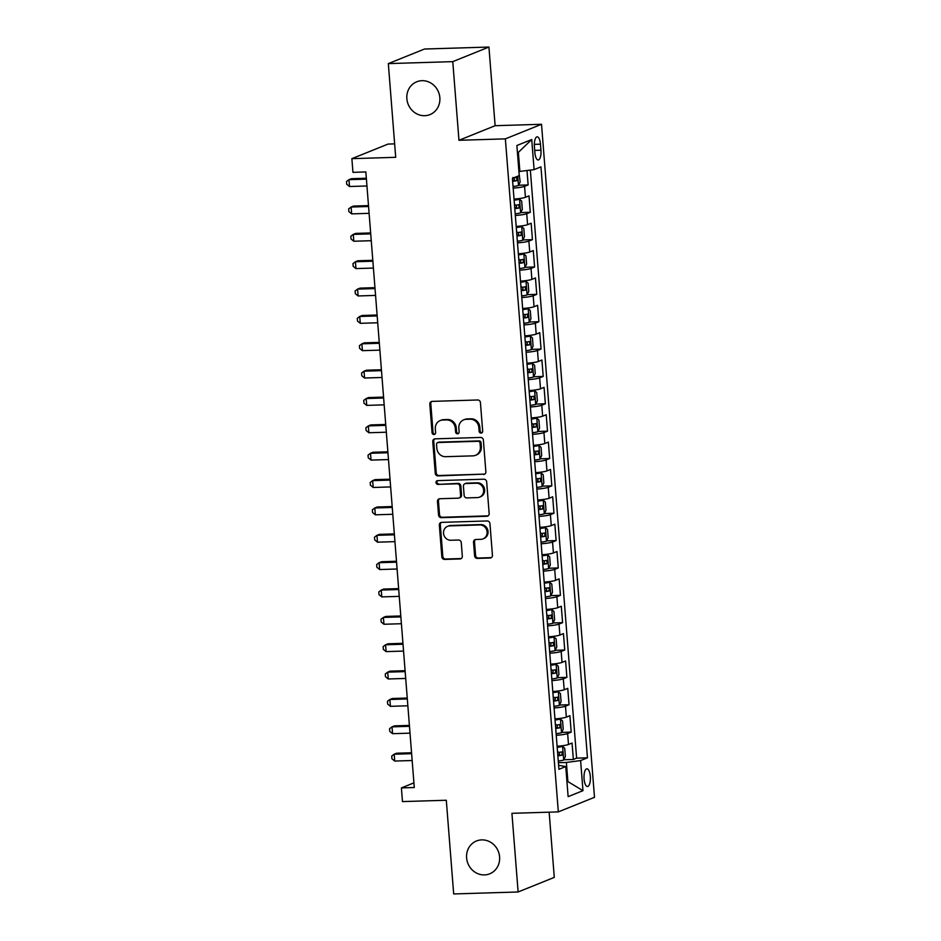 <?xml version="1.0" encoding="UTF-8"?>
<svg xmlns="http://www.w3.org/2000/svg" width="941" height="941" viewBox="0 0 941 941"><rect width="100%" height="100%" fill="white"/><g stroke="black" fill="none" stroke-linecap="round" stroke-linejoin="round"><path stroke-width="1.41" d="M481.051 433.06A1.906 1.753 -112 0 0 482.674 431.131L480.428 402.595A2.717 2.505 -112 0 0 477.687 399.984L432.131 401.384A2.717 2.505 -112 0 0 429.814 404.148L432.06 432.684A1.906 1.753 -112 0 0 434.542 434.389A1.906 1.753 -112 0 0 435.601 432.566L435.318 428.884A8.681 8.034 -112 0 1 440.165 420.58A8.681 8.034 -112 0 1 442.74 420.039L446.528 419.921A8.681 8.034 -112 0 1 455.303 428.261L455.597 431.954A1.906 1.753 -112 0 0 458.079 433.672A1.906 1.753 -112 0 0 459.137 431.848L458.843 428.155A8.681 8.034 -112 0 1 463.69 419.851A8.681 8.034 -112 0 1 466.265 419.31L470.065 419.204A8.681 8.034 -112 0 1 478.84 427.543L479.122 431.237A1.906 1.753 -112 0 0 481.051 433.06M463.69 419.851L464.666 419.463A8.681 8.034 -112 0 1 467.242 418.921L471.041 418.804A8.681 8.034 -112 0 1 479.816 427.155L480.11 430.837A1.906 1.753 -112 0 0 482.063 432.672M434.954 434.107A1.906 1.753 -112 0 0 435.001 434.107A1.906 1.753 -112 0 1 433.036 432.284L432.06 432.684M440.165 420.58L441.141 420.18A8.681 8.034 -112 0 1 443.717 419.639L447.504 419.521A8.681 8.034 -112 0 1 456.279 427.873L456.573 431.566A1.906 1.753 -112 0 0 458.538 433.389M481.721 839.89A17.703 16.362 -112 0 0 476.475 840.983A17.703 16.362 -112 0 0 467.054 860.756A17.703 16.362 -112 0 0 484.474 874.907A17.703 16.362 -112 0 0 489.72 873.813A17.703 16.362 -112 0 0 499.153 854.04A17.703 16.362 -112 0 0 481.721 839.89M421.968 80.679A17.703 16.362 -112 0 0 416.734 81.785A17.703 16.362 -112 0 0 407.3 101.546A17.703 16.362 -112 0 0 424.732 115.696A17.703 16.362 -112 0 0 429.966 114.602A17.703 16.362 -112 0 0 439.4 94.829A17.703 16.362 -112 0 0 421.968 80.679M590.325 776.407A8.845 3.188 88.2 0 0 586.925 768.821A8.845 3.188 88.2 0 0 584.067 778.925A8.845 3.188 88.2 0 0 587.466 786.511A8.845 3.188 88.2 0 0 590.325 776.407M474.605 555.813A2.717 2.505 -112 0 0 477.346 558.413L490.12 558.025A2.717 2.505 -112 0 0 492.437 555.261L489.943 523.572A2.717 2.505 -112 0 0 487.203 520.961L441.658 522.361A2.717 2.505 -112 0 0 439.341 525.125L441.835 556.813A2.717 2.505 -112 0 0 444.575 559.425L460.008 558.954A2.717 2.505 -112 0 0 462.325 556.19L461.266 542.628A2.717 2.505 -112 0 0 458.514 540.016L450.868 540.252A7.257 6.716 -112 0 1 447.587 526.337A7.257 6.716 -112 0 1 449.739 525.89L479.722 524.96A7.257 6.716 -112 0 1 483.004 538.887A7.257 6.716 -112 0 1 480.851 539.334L475.852 539.487A2.717 2.505 -112 0 0 473.535 542.251L474.605 555.813L475.581 555.413A2.717 2.505 -112 0 0 478.322 558.025L491.096 557.637A2.717 2.505 -112 0 0 491.39 557.601M452.774 61.636L458.961 140.291L495.119 125.706L488.932 47.05L452.774 61.636L388.327 63.612L395.702 157.312L351.875 158.664L352.957 172.344L365.849 171.944L414.287 787.511L401.407 787.911L402.477 801.591L446.305 800.25L453.68 893.95L518.126 891.974L554.284 877.388L549.144 812.177M458.961 140.291L505.364 138.868L558.331 811.895L511.928 813.318L518.126 891.974M483.545 474.511A2.717 2.505 -112 0 0 485.862 471.747L483.368 440.059A2.717 2.505 -112 0 0 480.628 437.447L435.083 438.847A2.717 2.505 -112 0 0 432.766 441.611L435.26 473.299A2.717 2.505 -112 0 0 438 475.911L484.521 474.111A2.717 2.505 -112 0 0 484.815 474.088M486.662 481.816L489.155 513.504A2.717 2.505 -112 0 1 486.838 516.268L441.282 517.668A2.717 2.505 -112 0 1 438.541 515.056L437.483 501.494A2.717 2.505 -112 0 1 439.8 498.73L458.267 498.165A2.717 2.505 -112 0 0 460.584 495.401L459.878 486.403A2.717 2.505 -112 0 0 457.138 483.803L437.906 484.392A1.906 1.753 -112 0 1 437.047 480.745A1.906 1.753 -112 0 1 437.612 480.628L483.921 479.204A2.717 2.505 -112 0 1 486.662 481.816M388.327 63.612L424.485 49.026L488.932 47.05M563.788 759.752L573.351 759.458L572.057 743.049L568.493 744.484L567.635 733.545A11.057 1.353 175.5 0 1 556.237 735.297M561.636 732.392L571.199 732.098L569.905 715.689L566.341 717.124L565.482 706.185A11.057 1.353 175.5 0 1 554.084 707.938M559.472 705.032L569.046 704.738L567.752 688.33L564.188 689.765L563.318 678.826A11.057 1.353 175.5 0 1 551.932 680.578M557.319 677.673L566.894 677.379L565.6 660.97L562.036 662.405L561.165 651.466A11.057 1.353 175.5 0 1 549.779 653.219M555.166 650.313L564.741 650.019L563.447 633.611L559.883 635.046L559.013 624.106A11.057 1.353 175.5 0 1 547.627 625.859M553.014 622.954L562.589 622.671L561.295 606.251L557.731 607.686L556.86 596.747A11.057 1.353 175.5 0 1 545.474 598.5M550.861 595.606L560.436 595.312L559.142 578.891L555.566 580.326L554.708 569.387A11.057 1.353 175.5 0 1 543.322 571.14M548.709 568.246L558.272 567.952L556.99 551.532L553.414 552.967L552.555 542.028A11.057 1.353 175.5 0 1 541.169 543.78M546.556 540.887L556.119 540.593L554.837 524.172L551.261 525.619L550.403 514.668A11.057 1.353 175.5 0 1 539.017 516.421M544.404 513.527L553.967 513.233L552.685 496.813L549.109 498.26L548.25 487.309A11.057 1.353 175.5 0 1 536.864 489.073M542.251 486.168L551.814 485.874L550.52 469.453L546.956 470.9L546.098 459.949A11.057 1.353 175.5 0 1 534.711 461.713M540.099 458.808L549.662 458.514L548.368 442.094L544.804 443.54L543.945 432.589A11.057 1.353 175.5 0 1 532.547 434.354M537.946 431.449L547.509 431.154L546.215 414.734L542.651 416.181L541.793 405.23A11.057 1.353 175.5 0 1 530.395 406.994M535.794 404.089L545.357 403.795L544.063 387.386L540.499 388.821L539.64 377.882A11.057 1.353 175.5 0 1 528.242 379.635M533.641 376.729L543.204 376.435L541.91 360.027L538.346 361.462L537.487 350.522A11.057 1.353 175.5 0 1 526.09 352.275M531.489 349.37L541.051 349.076L539.758 332.667L536.194 334.102L535.335 323.163A11.057 1.353 175.5 0 1 523.937 324.916M529.336 322.01L538.899 321.716L537.605 305.307L534.041 306.742L533.182 295.803A11.057 1.353 175.5 0 1 521.784 297.556M527.183 294.651L536.746 294.357L535.453 277.948L531.888 279.383L531.03 268.444A11.057 1.353 175.5 0 1 519.632 270.196M525.031 267.291L534.594 266.997L533.3 250.588L529.736 252.023L528.877 241.084A11.057 1.353 175.5 0 1 517.479 242.837M522.878 239.943L532.441 239.649L531.147 223.229L527.583 224.664L526.725 213.725A11.057 1.353 175.5 0 1 515.327 215.477M520.714 212.584L530.289 212.29L528.995 195.869L525.431 197.304A11.057 1.353 175.5 0 1 514.033 199.069M534.406 146.631L534.888 152.654A8.575 3.094 88.2 0 0 538.17 159.994A8.575 3.094 88.2 0 0 540.946 150.207L540.463 144.185A8.575 3.094 88.2 0 0 537.182 136.845A8.575 3.094 88.2 0 0 534.406 146.631M505.364 138.868L541.522 124.283L594.489 797.309L558.331 811.895M573.351 759.458L576.621 758.14L587.455 757.811L540.946 166.863L534.1 169.615L518.926 171.544M587.455 757.811L580.609 760.563L582.973 790.663L568.129 796.651L565.753 766.562L558.919 769.315L512.41 178.367L519.244 175.614L516.88 145.514L531.736 139.527L534.1 169.615M518.562 185.224L528.136 184.93L524.56 186.365A11.057 1.353 175.5 0 1 513.174 188.118M530.289 212.29L526.725 213.725M532.441 239.649L528.877 241.084M534.594 266.997L531.03 268.444M536.746 294.357L533.182 295.803M538.899 321.716L535.335 323.163M541.051 349.076L537.487 350.522M543.204 376.435L539.64 377.882M545.357 403.795L541.793 405.23M547.509 431.154L543.945 432.589M549.662 458.514L546.098 459.949M551.814 485.874L548.25 487.309M553.967 513.233L550.403 514.668M556.119 540.593L552.555 542.028M558.272 567.952L554.708 569.387M560.436 595.312L556.86 596.747M562.589 622.671L559.013 624.106M564.741 650.019L561.165 651.466M566.894 677.379L563.318 678.826M569.046 704.738L565.482 706.185M571.199 732.098L567.635 733.545M576.621 758.14L530.348 170.121M528.136 184.93L527.007 170.568M566.941 781.642L567.894 781.606L566.388 762.457L558.389 762.704M519.879 171.509L518.373 152.36L517.444 152.736M394.644 143.867L388.033 144.079L351.875 158.664M495.119 125.706L541.522 124.283M413.922 782.853L401.407 787.911M566.964 781.983L567.894 781.606L582.973 790.663M558.601 765.315L565.753 766.562M516.186 226.428A11.057 1.353 -4.5 0 0 527.583 224.664M518.338 253.788A11.057 1.353 -4.5 0 0 529.736 252.023M520.491 281.136A11.057 1.353 -4.5 0 0 531.888 279.383M522.643 308.495A11.057 1.353 -4.5 0 0 534.041 306.742M524.796 335.855A11.057 1.353 -4.5 0 0 536.194 334.102M526.96 363.214A11.057 1.353 -4.5 0 0 538.346 361.462M529.113 390.574A11.057 1.353 -4.5 0 0 540.499 388.821M531.265 417.933A11.057 1.353 -4.5 0 0 542.651 416.181M533.418 445.293A11.057 1.353 -4.5 0 0 544.804 443.54M535.57 472.653A11.057 1.353 -4.5 0 0 546.956 470.9M537.723 500.012A11.057 1.353 -4.5 0 0 549.109 498.26M539.875 527.372A11.057 1.353 -4.5 0 0 551.261 525.619M542.028 554.731A11.057 1.353 -4.5 0 0 553.414 552.967M544.18 582.091A11.057 1.353 -4.5 0 0 555.566 580.326M546.333 609.45A11.057 1.353 -4.5 0 0 557.731 607.686M548.485 636.81A11.057 1.353 -4.5 0 0 559.883 635.046M550.638 664.158A11.057 1.353 -4.5 0 0 562.036 662.405M552.79 691.517A11.057 1.353 -4.5 0 0 564.188 689.765M554.943 718.877A11.057 1.353 -4.5 0 0 566.341 717.124M557.096 746.237A11.057 1.353 -4.5 0 0 568.493 744.484M566.388 762.457L580.609 760.563M518.373 152.36L531.736 139.527M431.848 401.407A2.717 2.505 -112 0 0 430.79 403.748L433.036 432.284M434.789 438.871A2.717 2.505 -112 0 0 433.742 441.211L436.236 472.9A2.717 2.505 -112 0 0 438.976 475.511L484.521 474.111M480.063 443.117A1.906 1.753 -112 0 0 478.146 441.294L438.165 442.517A1.906 1.753 -112 0 0 436.542 444.458L436.847 448.351A8.681 8.034 -112 0 0 445.622 456.691L472.947 455.856A8.681 8.034 -112 0 0 475.523 455.315A8.681 8.034 -112 0 0 480.369 447.01L480.063 443.117L481.039 442.729A1.906 1.753 -112 0 0 479.122 440.906L478.146 441.294M437.6 442.635L438.577 442.246A1.906 1.753 -112 0 1 439.141 442.129L479.122 440.906M475.523 455.315L476.499 454.926A8.681 8.034 -112 0 0 481.345 446.622L480.369 447.01M481.039 442.729L481.345 446.622M439.506 498.754A2.717 2.505 -112 0 0 438.459 501.094L439.518 514.656A2.717 2.505 -112 0 0 442.27 517.268L487.814 515.868A2.717 2.505 -112 0 0 488.108 515.844M459.079 498.001L460.055 497.601A2.717 2.505 -112 0 0 461.56 495.013L460.855 486.015A2.717 2.505 -112 0 0 458.114 483.403L437.906 484.392M437.565 480.628A1.906 1.753 -112 0 0 438.882 483.992M477.44 497.577A7.257 6.716 -112 0 0 483.451 489.014A7.257 6.716 -112 0 0 476.311 483.215L465.736 483.533A2.717 2.505 -112 0 0 463.419 486.297L464.125 495.295A2.717 2.505 -112 0 0 466.877 497.907L477.44 497.577M479.592 497.13L480.569 496.73A7.257 6.716 -112 0 0 477.287 482.815L476.311 483.215M464.936 483.698L465.913 483.309A2.717 2.505 -112 0 1 466.724 483.145L477.287 482.815M475.558 539.511A2.717 2.505 -112 0 0 474.511 541.851L475.581 555.413M483.004 538.887L483.98 538.487A7.257 6.716 -112 0 0 480.698 524.572L479.722 524.96M447.587 526.337L448.563 525.937A7.257 6.716 -112 0 1 450.715 525.49L480.698 524.572M441.364 522.396A2.717 2.505 -112 0 0 440.317 524.737L442.811 556.425A2.717 2.505 -112 0 0 445.552 559.025L460.984 558.554A2.717 2.505 -112 0 0 461.278 558.531M519.067 173.379L520.161 181.989L518.42 185.506A7.328 0.906 175.5 0 1 513.045 186.483M366.343 178.237L351.405 178.696L348.97 179.672L349.499 186.518L366.955 185.977M512.633 181.284A7.328 0.906 -4.5 0 0 516.962 180.613L516.703 177.331A7.328 0.906 175.5 0 1 513.715 177.849M512.998 177.449C514.715 178.214 514.809 179.308 513.257 180.731L512.598 180.825M366.414 179.143L348.97 179.672L346.511 181.531L346.723 184.271L349.499 186.518M515.197 213.83A7.328 0.906 175.5 0 0 520.573 212.866L522.314 209.349L521.667 201.139L519.503 199.186A7.328 0.906 175.5 0 1 514.127 200.162M519.503 199.186L514.08 199.704M368.496 205.597L353.557 206.055L351.122 207.032L351.652 213.878L369.107 213.336M514.786 208.643A7.328 0.906 -4.5 0 0 519.114 207.973L518.856 204.691A7.328 0.906 175.5 0 1 514.527 205.35M515.15 204.809C516.868 205.573 516.962 206.667 515.409 208.09L514.751 208.184M368.566 206.502L351.122 207.032L348.664 208.89L348.876 211.631L351.652 213.878M517.35 241.19A7.328 0.906 175.5 0 0 522.726 240.226L524.466 236.709L523.819 228.498L521.655 226.546A7.328 0.906 175.5 0 1 516.28 227.51M521.655 226.546L516.244 227.063M370.648 232.956L355.71 233.403L353.275 234.391L353.804 241.237L371.26 240.696M516.938 235.991A7.328 0.906 -4.5 0 0 521.267 235.332L521.008 232.051A7.328 0.906 175.5 0 1 516.68 232.709M517.303 232.168C519.02 232.933 519.114 234.027 517.562 235.45L516.903 235.544M370.719 233.862L353.275 234.391L350.817 236.25L351.028 238.99L353.804 241.237M519.503 268.55A7.328 0.906 175.5 0 0 524.878 267.585L526.619 264.068L525.972 255.858L523.808 253.905A7.328 0.906 175.5 0 1 518.432 254.87M523.808 253.905L518.397 254.423M372.801 260.304L357.862 260.763L355.427 261.751L355.969 268.597L373.412 268.056M519.091 263.351A7.328 0.906 -4.5 0 0 523.419 262.692L523.161 259.41A7.328 0.906 175.5 0 1 518.832 260.069M519.456 259.528C521.173 260.292 521.267 261.386 519.714 262.81L519.056 262.904M372.871 261.222L355.427 261.751L352.969 263.609L353.181 266.35L355.969 268.597M521.655 295.909A7.328 0.906 175.5 0 0 527.031 294.945L528.771 291.416L528.124 283.217L525.96 281.265A7.328 0.906 175.5 0 1 520.585 282.229M525.96 281.265L520.549 281.782M374.953 287.664L360.027 288.122L357.58 289.11L358.121 295.956L375.565 295.415M521.243 290.71A7.328 0.906 -4.5 0 0 525.572 290.051L525.313 286.77A7.328 0.906 175.5 0 1 520.985 287.428M521.608 286.887C523.325 287.652 523.419 288.746 521.867 290.169L521.208 290.263M375.024 288.581L357.58 289.11L355.122 290.969L355.333 293.71L358.121 295.956M523.808 323.269A7.328 0.906 175.5 0 0 529.183 322.304L530.924 318.776L530.277 310.577L528.113 308.624A7.328 0.906 175.5 0 1 522.737 309.589M528.113 308.624L522.702 309.142M377.106 315.023L362.179 315.482L359.733 316.47L360.274 323.316L377.717 322.775M523.396 318.07A7.328 0.906 -4.5 0 0 527.725 317.411L527.466 314.129A7.328 0.906 175.5 0 1 523.149 314.788M523.761 314.247C525.49 315.012 525.572 316.105 524.019 317.529L523.361 317.623M377.176 315.941L359.733 316.47L357.274 318.329L357.486 321.069L360.274 323.316M525.96 350.628A7.328 0.906 175.5 0 0 531.336 349.664L533.077 346.135L532.441 337.937L530.265 335.984A7.328 0.906 175.5 0 1 524.89 336.949M530.265 335.984L524.855 336.49M379.258 342.383L364.332 342.842L361.885 343.83L362.426 350.664L379.87 350.134M525.56 345.429A7.328 0.906 -4.5 0 0 529.877 344.771L529.618 341.489A7.328 0.906 175.5 0 1 525.301 342.148M525.913 341.607C527.642 342.371 527.725 343.465 526.172 344.888L525.513 344.971M379.329 343.289L361.885 343.83L359.427 345.688L359.638 348.429L362.426 350.664M528.113 377.988A7.328 0.906 175.5 0 0 533.5 377.023L535.229 373.495L534.594 365.284L532.418 363.344A7.328 0.906 175.5 0 1 527.042 364.308M532.418 363.344L527.007 363.849M381.411 369.742L366.484 370.201L364.038 371.189L364.579 378.023L382.022 377.494M527.713 372.789A7.328 0.906 -4.5 0 0 532.03 372.13L531.771 368.848A7.328 0.906 175.5 0 1 527.454 369.507M528.066 368.954C529.795 369.731 529.877 370.825 528.324 372.248L527.678 372.33M381.481 370.648L364.038 371.189L361.579 373.048L361.791 375.788L364.579 378.023M530.265 405.348A7.328 0.906 175.5 0 0 535.652 404.383L537.393 400.854L536.746 392.644L534.57 390.703A7.328 0.906 175.5 0 1 529.195 391.668M534.57 390.703L529.16 391.209M383.563 397.102L368.637 397.561L366.19 398.549L366.731 405.383L384.175 404.853M529.865 400.148A7.328 0.906 -4.5 0 0 534.182 399.49L533.935 396.208A7.328 0.906 175.5 0 1 529.607 396.867M530.218 396.314C531.947 397.078 532.03 398.172 530.477 399.596L529.83 399.69M383.634 398.008L366.19 398.549L363.732 400.407L363.944 403.136L366.731 405.383M532.418 432.707A7.328 0.906 175.5 0 0 537.805 431.743L539.546 428.214L538.899 420.004L536.723 418.063A7.328 0.906 175.5 0 1 531.347 419.027M536.723 418.063L531.312 418.569M385.716 424.462L370.789 424.92L368.343 425.908L368.884 432.742L386.328 432.213M532.018 427.508A7.328 0.906 -4.5 0 0 536.346 426.849L536.088 423.568A7.328 0.906 175.5 0 1 531.759 424.226M532.371 423.673C534.1 424.438 534.182 425.532 532.63 426.955L531.983 427.049M385.786 425.367L368.343 425.908L365.884 427.767L366.108 430.496L368.884 432.742M534.582 460.067A7.328 0.906 175.5 0 0 539.958 459.102L541.698 455.573L541.051 447.363L538.875 445.422A7.328 0.906 175.5 0 1 533.5 446.387M538.875 445.422L533.465 445.928M387.868 451.821L372.942 452.28L370.495 453.268L371.036 460.102L388.48 459.573M534.17 454.868A7.328 0.906 -4.5 0 0 538.499 454.209L538.24 450.927A7.328 0.906 175.5 0 1 533.912 451.586M534.523 451.033C536.252 451.798 536.335 452.892 534.782 454.315L534.135 454.409M387.939 452.727L370.495 453.268L368.037 455.126L368.26 457.855L371.036 460.102M536.735 487.426A7.328 0.906 175.5 0 0 542.11 486.462L543.851 482.933L543.204 474.723L541.028 472.782A7.328 0.906 175.5 0 1 535.652 473.746M541.028 472.782L535.617 473.288M390.021 479.181L375.094 479.639L372.648 480.628L373.189 487.462L390.633 486.932M536.323 482.227A7.328 0.906 -4.5 0 0 540.652 481.569L540.393 478.275A7.328 0.906 175.5 0 1 536.064 478.945M536.676 478.393C538.405 479.157 538.487 480.251 536.935 481.674L536.288 481.768M390.092 480.086L372.648 480.628L370.189 482.486L370.413 485.215L373.189 487.462M538.887 514.786A7.328 0.906 175.5 0 0 544.263 513.81L546.003 510.293L545.357 502.082L543.18 500.142A7.328 0.906 175.5 0 1 537.805 501.106M543.18 500.142L537.77 500.647M392.174 506.54L377.247 506.999L374.8 507.975L375.341 514.821L392.785 514.28M538.475 509.587A7.328 0.906 -4.5 0 0 542.804 508.928L542.545 505.635A7.328 0.906 175.5 0 1 538.217 506.305M538.828 505.752C540.557 506.517 540.64 507.611 539.087 509.034L538.44 509.128M392.244 507.446L374.8 507.975L372.342 509.846L372.565 512.574L375.341 514.821M541.04 542.145A7.328 0.906 175.5 0 0 546.415 541.169L548.156 537.652L547.509 529.442L545.333 527.489A7.328 0.906 175.5 0 1 539.958 528.466M545.333 527.489L539.922 528.007M394.326 533.9L379.399 534.359L376.953 535.335L377.494 542.181L394.938 541.64M540.628 536.946A7.328 0.906 -4.5 0 0 544.957 536.276L544.698 532.994A7.328 0.906 175.5 0 1 540.369 533.665M540.981 533.112C542.71 533.876 542.792 534.97 541.24 536.394L540.593 536.488M394.397 534.806L376.953 535.335L374.494 537.193L374.718 539.934L377.494 542.181M543.192 569.505A7.328 0.906 175.5 0 0 548.568 568.529L550.309 565.012L549.662 556.801L547.486 554.849A7.328 0.906 175.5 0 1 542.11 555.825M547.486 554.849L542.075 555.366M396.479 561.259L381.552 561.718L379.105 562.694L379.646 569.54L397.09 568.999M542.781 564.306A7.328 0.906 -4.5 0 0 547.109 563.635L546.85 560.354A7.328 0.906 175.5 0 1 542.522 561.012M543.145 560.471C544.863 561.236 544.945 562.33 543.392 563.753L542.745 563.847M396.561 562.165L379.105 562.694L376.659 564.553L376.87 567.294L379.646 569.54M545.345 596.853A7.328 0.906 175.5 0 0 550.72 595.888L552.461 592.371L551.814 584.161L549.638 582.208A7.328 0.906 175.5 0 1 544.263 583.173M549.638 582.208L544.227 582.726M398.643 588.619L383.705 589.066L381.258 590.054L381.799 596.9L399.243 596.359M544.933 591.666A7.328 0.906 -4.5 0 0 549.262 590.995L549.003 587.713A7.328 0.906 175.5 0 1 544.674 588.372M545.298 587.831C547.015 588.596 547.097 589.689 545.557 591.113L544.898 591.207M398.713 589.525L381.258 590.054L378.811 591.913L379.023 594.653L381.799 596.9M547.497 624.212A7.328 0.906 175.5 0 0 552.873 623.248L554.614 619.731L553.967 611.521L551.791 609.568A7.328 0.906 175.5 0 1 546.415 610.533M551.791 609.568L546.38 610.086M400.795 615.967L385.857 616.426L383.41 617.414L383.952 624.259L401.395 623.718M547.086 619.013A7.328 0.906 -4.5 0 0 551.414 618.355L551.155 615.073A7.328 0.906 175.5 0 1 546.827 615.732M547.45 615.191C549.168 615.955 549.25 617.049 547.709 618.472L547.05 618.566M400.866 616.884L383.41 617.414L380.964 619.272L381.176 622.013L383.952 624.259M549.65 651.572A7.328 0.906 175.5 0 0 555.025 650.607L556.766 647.079L556.119 638.88L553.955 636.928A7.328 0.906 175.5 0 1 548.568 637.892M553.955 636.928L548.532 637.445M402.948 643.326L388.01 643.785L385.575 644.773L386.104 651.619L403.548 651.078M549.238 646.373A7.328 0.906 -4.5 0 0 553.567 645.714L553.308 642.432A7.328 0.906 175.5 0 1 548.979 643.091M549.603 642.55C551.32 643.315 551.402 644.409 549.862 645.832L549.203 645.926M403.019 644.244L385.575 644.773L383.116 646.632L383.328 649.372L386.104 651.619M551.802 678.932A7.328 0.906 175.5 0 0 557.178 677.967L558.919 674.438L558.272 666.24L556.107 664.287A7.328 0.906 175.5 0 1 550.72 665.252M556.107 664.287L550.685 664.805M405.1 670.686L390.162 671.145L387.727 672.133L388.257 678.979L405.712 678.437M551.391 673.732A7.328 0.906 -4.5 0 0 555.719 673.074L555.461 669.792A7.328 0.906 175.5 0 1 551.132 670.451M551.755 669.91C553.473 670.674 553.567 671.768 552.014 673.191L551.355 673.285M405.171 671.603L387.727 672.133L385.269 673.991L385.481 676.732L388.257 678.979M553.955 706.291A7.328 0.906 175.5 0 0 559.33 705.327L561.071 701.798L560.424 693.599L558.26 691.647A7.328 0.906 175.5 0 1 552.873 692.611M558.26 691.647L552.837 692.153M407.253 698.046L392.315 698.504L389.88 699.492L390.409 706.326L407.865 705.797M553.543 701.092A7.328 0.906 -4.5 0 0 557.872 700.433L557.613 697.152A7.328 0.906 175.5 0 1 553.284 697.81M553.908 697.269C555.625 698.034 555.719 699.128 554.167 700.551L553.508 700.633M407.324 698.951L389.88 699.492L387.421 701.351L387.633 704.091L390.409 706.326M556.107 733.651A7.328 0.906 175.5 0 0 561.483 732.686L563.224 729.157L562.577 720.947L560.413 719.006A7.328 0.906 175.5 0 1 555.037 719.971M560.413 719.006L555.002 719.512M409.406 725.405L394.467 725.864L392.032 726.852L392.562 733.686L410.017 733.157M555.696 728.452A7.328 0.906 -4.5 0 0 560.024 727.793L559.766 724.511A7.328 0.906 175.5 0 1 555.437 725.17M556.06 724.617C557.778 725.393 557.872 726.487 556.319 727.911L555.66 727.993M409.476 726.311L392.032 726.852L389.574 728.71L389.786 731.451L392.562 733.686M558.26 761.01A7.328 0.906 175.5 0 0 563.635 760.046L565.376 756.517L564.729 748.307L562.565 746.366A7.328 0.906 175.5 0 1 557.19 747.33M562.565 746.366L557.154 746.872M411.558 752.765L396.62 753.223L394.185 754.212L394.726 761.046L412.17 760.516M557.848 755.811A7.328 0.906 -4.5 0 0 562.177 755.153L561.918 751.871A7.328 0.906 175.5 0 1 557.59 752.529M558.213 751.977C559.93 752.741 560.024 753.847 558.472 755.27L557.813 755.352M411.629 753.67L394.185 754.212L391.727 756.07L391.938 758.799L394.726 761.046M525.431 197.304L524.56 186.365M534.335 144.373L540.463 144.185M534.711 150.395L540.946 150.207M479.816 427.155L478.84 427.543M471.041 418.804L470.065 419.204M467.242 418.921L466.265 419.31M456.573 431.566L455.597 431.954M456.279 427.873L455.303 428.261M447.504 419.521L446.528 419.921M443.717 419.639L442.74 420.039M430.79 403.748L429.814 404.148M480.11 430.837L479.122 431.237M438.976 475.511L438 475.911M436.236 472.9L435.26 473.299M433.742 441.211L432.766 441.611M439.141 442.129L438.165 442.517M487.814 515.868L486.838 516.268M442.27 517.268L441.282 517.668M439.518 514.656L438.541 515.056M438.459 501.094L437.483 501.494M461.56 495.013L460.584 495.401M460.855 486.015L459.878 486.403M458.114 483.403L457.138 483.803M466.724 483.145L465.736 483.533M474.511 541.851L473.535 542.251M450.715 525.49L449.739 525.89M460.984 558.554L460.008 558.954M445.552 559.025L444.575 559.425M442.811 556.425L441.835 556.813M440.317 524.737L439.341 525.125M491.096 557.637L490.12 558.025M478.322 558.025L477.346 558.413M518.467 185.424L517.738 176.214M513.257 180.731L516.962 180.613M520.62 212.784L519.55 199.233M515.409 208.09L519.114 207.973M522.773 240.143L521.702 226.593M517.562 235.45L521.267 235.332M524.925 267.503L523.855 253.952M519.714 262.81L523.419 262.692M527.078 294.862L526.019 281.312M521.867 290.169L525.572 290.051M529.23 322.222L528.172 308.672M524.019 317.529L527.725 317.411M531.383 349.57L530.324 336.031M526.172 344.888L529.877 344.771M533.535 376.929L532.477 363.391M528.324 372.248L532.03 372.13M535.688 404.289L534.629 390.75M530.477 399.596L534.182 399.49M537.84 431.648L536.782 418.11M532.63 426.955L536.346 426.849M539.993 459.008L538.934 445.469M534.782 454.315L538.499 454.209M542.157 486.368L541.087 472.829M536.935 481.674L540.652 481.569M544.31 513.727L543.239 500.189M539.087 509.034L542.804 508.928M546.462 541.087L545.392 527.548M541.24 536.394L544.957 536.276M548.615 568.446L547.544 554.896M543.392 563.753L547.109 563.635M550.767 595.806L549.697 582.256M545.557 591.113L549.262 590.995M552.92 623.165L551.849 609.615M547.709 618.472L551.414 618.355M555.072 650.525L554.002 636.975M549.862 645.832L553.567 645.714M557.225 677.885L556.155 664.334M552.014 673.191L555.719 673.074M559.377 705.232L558.307 691.694M554.167 700.551L557.872 700.433M561.53 732.592L560.46 719.053M556.319 727.911L560.024 727.793M563.683 759.952L562.612 746.413M558.472 755.27L562.177 755.153"/></g></svg>
